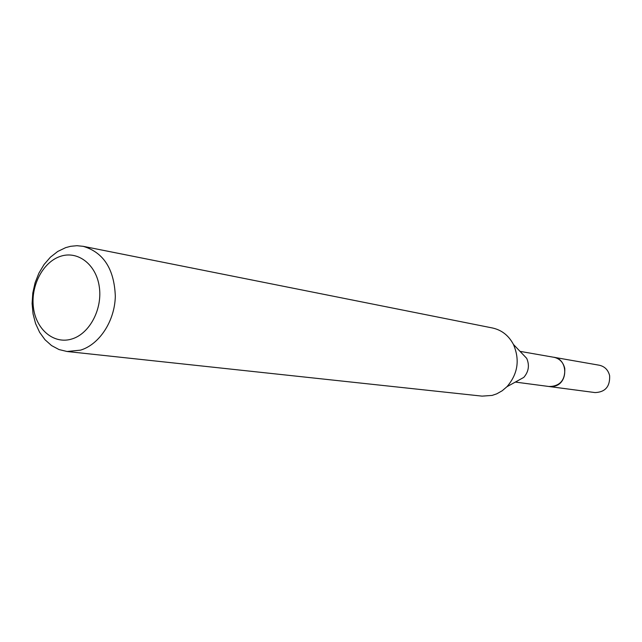 <?xml version="1.0" encoding="UTF-8"?>
<svg xmlns="http://www.w3.org/2000/svg" width="642" height="642" viewBox="0 0 642 642"><rect width="100%" height="100%" fill="white"/><g stroke="black" fill="none" stroke-linecap="round" stroke-linejoin="round"><path stroke-width="0.96" d="M520.036 351.367L553.853 357.281C568.162 358.982 568.451 383.459 554.158 386.275L549.367 386.556L515.333 382.078M553.356 357.193C568.018 358.34 568.748 383.41 554.166 386.291L548.87 386.492M83.195 246.327L492.51 327.99C501.715 330.036 508.697 335.525 513.448 344.449L526.705 358.364C529.69 365.314 528.711 371.654 523.792 377.392L506.971 386.701L502.156 390.793L496.764 393.827L492.165 395.408L482.07 396.13L67.081 351.503L59.008 349.553L51.553 345.573L45.004 339.738L39.603 332.291L35.567 323.536L33.039 313.826L32.1 303.53L32.79 293.057L35.085 282.801L38.889 273.163L44.065 264.512L50.413 257.185L57.7 251.487L65.636 247.652L70.636 246.303L76.944 245.701L83.195 246.327C103.539 252.394 114.244 269.03 115.319 296.235C114.806 320.944 99.526 344.409 80.563 350.139L67.081 351.503M513.448 344.449C520.028 359.873 517.869 373.957 506.971 386.701M60.051 256.471C77.457 250.22 96.043 264.135 99.253 286.533C102.728 308.834 89.744 333.591 71.992 338.944C54.281 344.626 36.45 330.052 33.52 308.232C30.343 286.484 42.581 262.393 60.051 256.471M517.067 381.34L516.361 381.5M553.147 357.153L599.291 365.226C604.724 366.462 608.175 369.936 609.627 375.658C610.133 386.5 605.294 392.142 595.094 392.583L548.653 386.468M553.877 357.265C559.615 358.565 563.251 362.281 564.767 368.412C565.281 380.032 560.153 386.091 549.383 386.58"/></g></svg>
